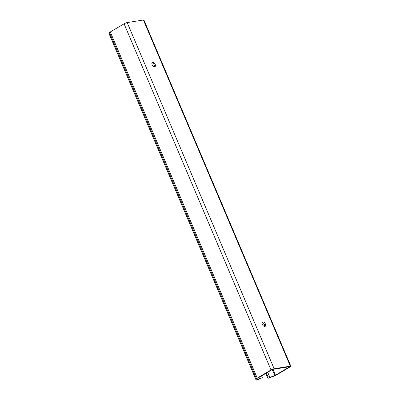 <?xml version="1.0" encoding="UTF-8"?>
<svg xmlns="http://www.w3.org/2000/svg" width="400" height="400" viewBox="0 0 400 400"><rect width="100%" height="100%" fill="white"/><g stroke="black" fill="none" stroke-linecap="round" stroke-linejoin="round"><path stroke-width="0.6" d="M289.225 367.055L289.32 366.75L273.12 369.33L271.875 369.815L258.085 377.965L257.405 379.44L262.335 377.67L258.115 379.605A2.39 0.435 -23 0 1 256.085 380A2.39 0.435 -23 0 1 256.085 379.93L256.46 378.735A2.39 0.435 -23 0 1 257.225 378.1L271.01 369.955A2.39 0.435 -23 0 1 274.125 368.735L290.325 366.155A2.39 0.435 -23 0 1 290.85 366.21A2.39 0.435 -23 0 1 290.085 366.915L276.295 375.06A2.39 0.435 -23 0 1 274.69 375.83L269.805 377.74A2.39 0.435 -23 0 1 267.775 378.14A2.39 0.435 -23 0 1 267.775 378.065L268.09 377.06L269.41 376.54L269.095 377.575L269.91 377.42L275.435 375.2L289.225 367.055L289.11 366.78M256.085 379.93L109.15 33.775A2.39 0.435 157 0 0 109.15 33.845A2.39 0.435 157 0 0 109.205 33.895M109.15 33.775L109.525 32.58A2.39 0.435 157 0 1 110.29 31.945L124.08 23.8A2.39 0.435 157 0 1 127.19 22.58L143.39 20A2.39 0.435 157 0 1 143.915 20.055L290.85 366.21M262.17 322.47A2.535 1.47 -120.6 0 1 264.12 324.02A2.535 1.47 -120.6 0 1 264.535 326.475M262.335 324.42A2.535 1.47 -120.6 0 1 262.57 321.995A2.535 1.47 -120.6 0 1 265.125 323.425A2.535 1.47 -120.6 0 1 265.145 326.355A2.535 1.47 -120.6 0 1 262.335 324.42M151.97 62.855A2.535 1.47 -120.6 0 1 153.92 64.405A2.535 1.47 -120.6 0 1 154.335 66.86M262.335 377.67L261.58 375.9M152.135 64.8A2.535 1.47 -120.6 0 1 152.37 62.38A2.535 1.47 -120.6 0 1 154.925 63.81A2.535 1.47 -120.6 0 1 154.945 66.74A2.535 1.47 -120.6 0 1 152.135 64.8M268.09 377.06L266.395 373.055M269.41 376.54L267.625 372.33M275.435 375.2L272.96 369.365M274.795 375.505L272.29 369.605M258.22 379.28L257.775 378.235M256.46 378.735L109.525 32.58M257.225 378.1L110.29 31.945M271.01 369.955L124.08 23.8M274.125 368.735L127.19 22.58M290.325 366.155L143.39 20M267.775 378.065L265.8 373.405M269.91 377.42L267.725 372.27M109.15 33.845L256.085 380M265.775 373.42L267.775 378.14"/></g></svg>
